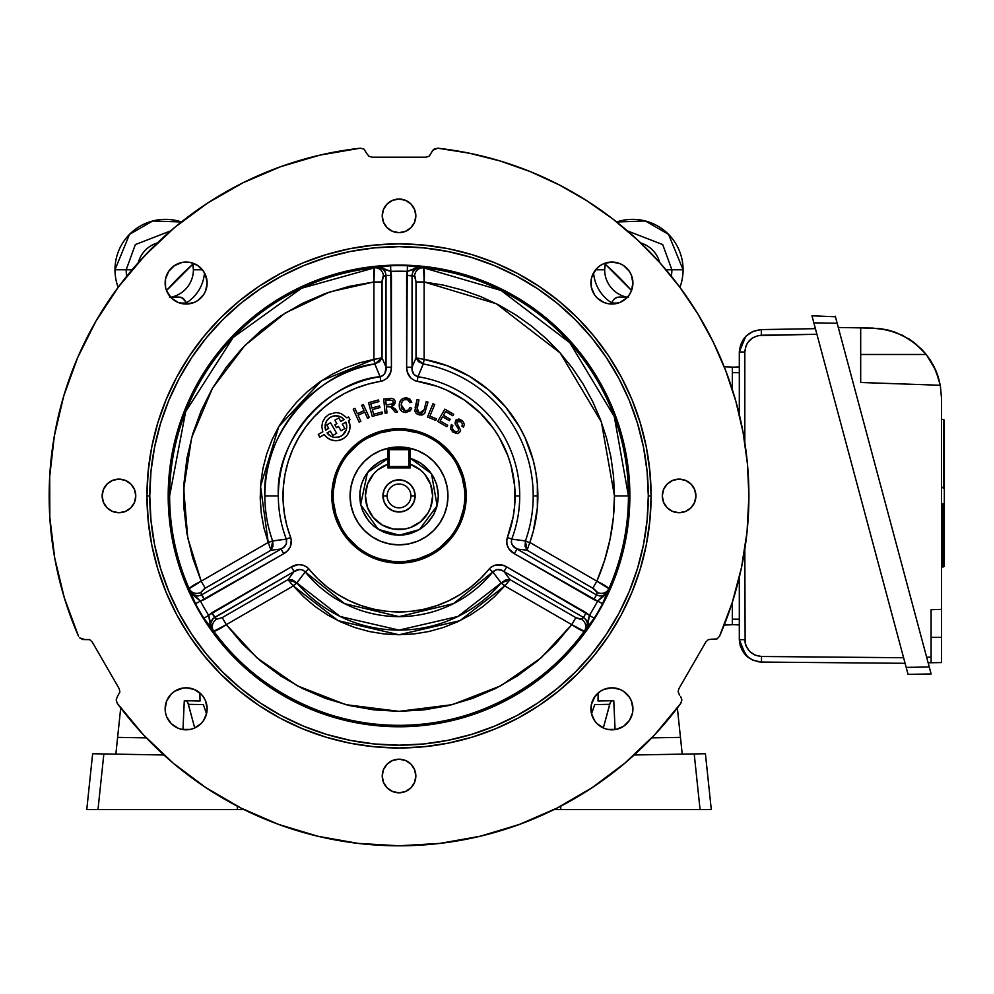 <?xml version="1.0" encoding="UTF-8"?>
<svg xmlns="http://www.w3.org/2000/svg" width="994" height="994" viewBox="0 0 994 994"><rect width="100%" height="100%" fill="white"/><g stroke="black" fill="none" stroke-linecap="round" stroke-linejoin="round"><path stroke-width="1.49" d="M410.236 458.346L410.236 467.913L387.834 467.913L410.236 467.913L410.236 458.346A39.213 39.213 0 0 1 399.029 535.132A39.213 39.213 0 0 0 410.236 458.346A39.213 39.213 0 0 1 399.029 535.132L378.279 529.355L360.66 504.654L367.469 472.423L389.226 457.812L380.478 461.216L371.209 468.099L364.326 477.381L361.381 484.5L359.865 492.067L360.437 503.598L362.673 510.978L368.612 520.893L374.067 526.348L383.97 532.275L391.35 534.524L402.893 535.083L410.46 533.579L420.897 528.646L426.861 523.751L433.732 514.47L436.689 507.35L438.379 495.919L436.689 484.5L433.732 477.381L429.445 470.957L420.897 463.204L410.236 458.209L431.495 473.691L437.136 505.76L419.418 529.578L399.029 535.269M399.029 446.977A48.942 48.942 0 0 1 447.971 495.919A48.942 48.942 0 0 1 399.029 544.874A48.942 48.942 0 0 1 350.087 495.919A48.942 48.942 0 0 1 399.029 446.977L408.584 447.921L417.766 450.704L426.227 455.227L433.632 461.315L439.721 468.733L444.243 477.195L447.039 486.377L447.971 495.919L447.039 505.474L444.243 514.656L439.721 523.117L433.632 530.535L426.227 536.623L417.766 541.146L408.584 543.929L399.029 544.874L389.486 543.929L380.304 541.146L371.843 536.623L364.425 530.535L358.337 523.117L353.814 514.656L351.031 505.474L350.087 495.919L351.031 486.377L353.814 477.195L358.337 468.733L364.425 461.315L371.843 455.227L380.304 450.704L389.486 447.921L399.029 446.977M387.126 495.919A11.903 11.903 0 0 0 399.029 507.822A11.903 11.903 0 0 0 410.932 495.919L415.132 495.919A16.103 16.103 0 0 1 399.029 512.034A16.103 16.103 0 0 1 382.926 495.919L387.126 495.919A11.903 11.903 0 0 1 399.029 484.016A11.903 11.903 0 0 1 410.932 495.919A11.903 11.903 0 0 1 399.029 507.822A11.903 11.903 0 0 1 387.126 495.919L382.926 495.919A16.103 16.103 0 0 1 399.029 479.816A16.103 16.103 0 0 1 415.132 495.919L410.932 495.919A11.903 11.903 0 0 0 399.029 484.016A11.903 11.903 0 0 0 387.126 495.919M408.832 467.913L410.236 466.521L408.832 466.521L408.832 467.913L408.832 466.521L389.226 466.521L389.226 449.71L408.832 449.71L408.832 448.319A1.404 1.404 0 0 1 410.236 449.71L410.236 464.235L420.425 470L424.612 474.126L430.539 484.227L432.638 495.745L430.663 507.288L428.19 512.631L420.698 521.626L410.559 527.491L404.881 529.019L393.177 529.019L382.181 525.006L373.222 517.452L367.407 507.288L365.419 495.745L367.519 484.227L373.446 474.126L377.633 470L387.834 464.235L387.834 467.913L387.834 458.346A39.213 39.213 0 0 0 399.029 535.132A39.213 39.213 0 0 1 387.834 458.346L389.226 457.961L387.834 458.346L387.834 464.235A33.61 33.61 0 0 0 372.017 515.911A33.61 33.61 0 0 0 426.053 515.911A33.61 33.61 0 0 0 410.236 464.235L410.236 449.71L408.832 449.71L408.832 466.521L389.226 466.521L389.226 467.913M415.132 495.919L413.914 489.756L410.423 484.538L405.192 481.046L399.029 479.816L392.866 481.046L387.648 484.538L384.156 489.756L382.926 495.919L384.156 502.082L387.648 507.313L392.866 510.804L399.029 512.034L405.192 510.804L410.423 507.313L413.914 502.082L415.132 495.919M410.236 466.521L408.832 466.521L408.832 449.71L389.226 449.71L389.226 448.319L408.832 448.319L389.226 448.319A1.404 1.404 0 0 0 387.834 449.71L387.834 464.235M748.904 495.919A349.863 349.863 0 0 1 719.532 636.247L717.047 638.931L711.704 639.204L717.047 638.931L719.532 636.247L732.28 602.488L741.474 567.611L747.041 531.952L748.904 495.919L747.451 464.049L743.09 432.427L735.871 401.352L725.856 371.048L713.12 341.787L697.763 313.818L679.933 287.353L659.755 262.627L637.415 239.84L613.087 219.177L586.982 200.825L559.311 184.934L530.311 171.627L500.218 161.003L469.28 153.175L437.758 148.205A349.863 349.863 0 0 1 748.904 495.919M595.108 696.235L591.318 704.721L591.318 712.922L594.462 720.488L597.071 723.669L603.88 728.229L607.831 729.422L616.019 729.422L623.598 726.279L629.388 720.488L632.532 712.922L632.929 708.821A21.011 21.011 0 0 1 611.919 729.82A21.011 21.011 0 0 1 590.921 708.821A21.011 21.011 0 0 1 611.919 687.811A21.011 21.011 0 0 1 632.929 708.821L631.327 700.782L628.891 696.434M168.818 271.151L165.538 278.929L165.538 287.129L166.731 291.068L171.279 297.889L178.1 302.437L186.139 304.04L194.178 302.437L197.806 300.499L203.608 294.696L205.547 291.068L207.137 283.029A21.011 21.011 0 0 1 186.139 304.04A21.011 21.011 0 0 1 165.128 283.029A21.011 21.011 0 0 1 186.139 262.031A21.011 21.011 0 0 1 207.137 283.029L205.547 274.99L202.95 270.443M628.78 295.566L631.327 291.068L632.929 283.029A21.011 21.011 0 0 1 611.919 304.04A21.011 21.011 0 0 1 590.921 283.029A21.011 21.011 0 0 1 611.919 262.031A21.011 21.011 0 0 1 632.929 283.029L631.327 274.99L629.252 271.151M183.343 687.997L174.472 691.352L171.279 693.961L166.731 700.782L165.128 708.821L165.538 712.922L166.731 716.86L171.279 723.669L178.1 728.229L182.039 729.422L190.239 729.422L194.178 728.229L200.987 723.669L203.608 720.488L206.74 712.922L207.137 708.821A21.011 21.011 0 0 1 186.139 729.82A21.011 21.011 0 0 1 165.128 708.821A21.011 21.011 0 0 1 186.139 687.811A21.011 21.011 0 0 1 207.137 708.821L205.547 700.782L202.962 696.235M415.84 775.991A16.799 16.799 0 0 1 399.029 792.802A16.799 16.799 0 0 1 382.23 775.991A16.799 16.799 0 0 1 399.029 759.192A16.799 16.799 0 0 1 415.84 775.991L414.56 769.567L410.907 764.113L405.465 760.472L399.029 759.192L392.605 760.472L387.151 764.113L383.51 769.567L382.23 775.991L383.51 782.427L387.151 787.882L392.605 791.522L399.029 792.802L405.465 791.522L410.907 787.882L414.56 782.427L415.84 775.991M135.768 495.919A16.799 16.799 0 0 1 118.957 512.73A16.799 16.799 0 0 1 102.158 495.919A16.799 16.799 0 0 1 118.957 479.12A16.799 16.799 0 0 1 135.768 495.919L134.488 489.495L130.848 484.041L125.393 480.4L118.957 479.12L112.533 480.4L107.079 484.041L103.438 489.495L102.158 495.919L103.438 502.355L107.079 507.81L112.533 511.45L118.957 512.73L125.393 511.45L130.848 507.81L134.488 502.355L135.768 495.919M695.912 495.919A16.799 16.799 0 0 1 679.101 512.73A16.799 16.799 0 0 1 662.302 495.919A16.799 16.799 0 0 1 679.101 479.12A16.799 16.799 0 0 1 695.912 495.919L694.632 489.495L690.979 484.041L685.537 480.4L679.101 479.12L672.677 480.4L667.222 484.041L663.582 489.495L662.302 495.919L663.582 502.355L667.222 507.81L672.677 511.45L679.101 512.73L685.537 511.45L690.979 507.81L694.632 502.355L695.912 495.919M415.84 215.86A16.799 16.799 0 0 1 399.029 232.658A16.799 16.799 0 0 1 382.23 215.86A16.799 16.799 0 0 1 399.029 199.048A16.799 16.799 0 0 1 415.84 215.86L414.56 209.423L410.907 203.969L405.465 200.328L399.029 199.048L392.605 200.328L387.151 203.969L383.51 209.423L382.23 215.86L383.51 222.283L387.151 227.738L392.605 231.378L399.029 232.658L405.465 231.378L410.907 227.738L414.56 222.283L415.84 215.86M678.144 691.464L678.89 688.668L705.889 641.925L708.362 639.651L711.704 639.204L708.362 639.651L705.889 641.925L678.89 688.668L678.144 691.464L679.449 695.067L678.144 691.464M146.963 495.919A252.066 252.066 0 0 1 399.029 243.865A252.066 252.066 0 0 1 651.095 495.919A252.066 252.066 0 0 0 399.029 243.865A252.066 252.066 0 0 0 146.963 495.919L149.771 495.919A249.258 249.258 0 0 1 399.029 246.661A249.258 249.258 0 0 1 648.299 495.919L651.095 495.919L648.299 495.919L647.094 520.359L643.503 544.55L637.564 568.282L629.326 591.318L618.864 613.422L606.29 634.408L591.716 654.052L575.29 672.18L557.162 688.606L537.518 703.18L516.532 715.755L494.416 726.216L471.392 734.454L447.66 740.393L423.469 743.984L399.029 745.189L374.601 743.984L350.397 740.393L326.678 734.454L303.642 726.216L281.526 715.755L260.552 703.18L240.896 688.606L222.78 672.18L206.342 654.052L191.78 634.408L179.206 613.422L168.744 591.318L160.506 568.282L154.555 544.55L150.964 520.359L149.771 495.919L150.964 471.491L154.555 447.3L160.506 423.568L168.744 400.532L179.206 378.428L191.78 357.442L206.342 337.798L222.78 319.67L240.896 303.245L260.552 288.67L281.526 276.096L303.642 265.634L326.678 257.396L350.397 251.457L374.601 247.866L399.029 246.661L423.469 247.866L447.66 251.457L471.392 257.396L494.416 265.634L516.532 276.096L537.518 288.67L557.162 303.245L575.29 319.67L591.716 337.798L606.29 357.442L618.864 378.428L629.326 400.532L637.564 423.568L643.503 447.3L647.094 471.491L648.299 495.919A249.258 249.258 0 0 1 399.029 745.189A249.258 249.258 0 0 1 149.771 495.919L146.963 495.919A252.066 252.066 0 0 0 399.029 747.985A252.066 252.066 0 0 0 651.095 495.919A252.066 252.066 0 0 1 399.029 747.985A252.066 252.066 0 0 1 146.963 495.919L148.181 520.632L151.809 545.097L157.822 569.09L166.16 592.387L176.733 614.752L189.444 635.961L204.18 655.829L220.792 674.156L239.119 690.768L258.987 705.504L280.209 718.227L302.574 728.801L325.858 737.138L349.851 743.152L374.328 746.78L399.029 747.985L423.742 746.78L448.207 743.152L472.2 737.138L495.497 728.801L517.849 718.227L539.071 705.504L558.939 690.768L577.265 674.156L593.878 655.829L608.614 635.961L621.337 614.752L631.911 592.387L640.235 569.09L646.249 545.097L649.877 520.632L651.095 495.919L649.877 471.218L646.249 446.753L640.235 422.761L631.911 399.464L621.337 377.099L608.614 355.889L593.878 336.022L577.265 317.695L558.939 301.083L539.071 286.347L517.849 273.623L495.497 263.05L472.2 254.712L448.207 248.699L423.742 245.071L399.029 243.865L374.328 245.071L349.851 248.699L325.858 254.712L302.574 263.05L280.209 273.623L258.987 286.347L239.119 301.083L220.792 317.695L204.18 336.022L189.444 355.889L176.733 377.099L166.16 399.464L157.822 422.761L151.809 446.753L148.181 471.218L146.963 495.919M169.626 495.919A229.403 229.403 0 0 0 189.208 588.684L195.495 603.693A230.31 230.31 0 0 0 203.932 618.305L213.797 631.252A229.403 229.403 0 0 0 584.273 631.252L594.139 618.305A230.31 230.31 0 0 0 602.563 603.693L608.85 588.684A229.403 229.403 0 0 0 628.432 495.919L629.873 495.919A230.844 230.844 0 0 1 399.029 726.763A230.844 230.844 0 0 1 168.197 495.919L169.626 495.919L185.642 411.715L233.13 337.488L301.555 288.26L374.452 267.846A8.399 8.089 -106.9 0 1 383.46 276.183L382.044 281.973L373.93 281.973C373.446 273.797 373.62 269.076 374.452 267.846L373.93 281.973L329.809 291.925L285.44 312.886L244.872 345.465L212.468 388.219L191.643 437.646L183.716 489.073L187.754 537.978L201.186 581.167L268.231 542.451L260.54 486.265L278.805 426.513L321.41 380.814L373.93 359.381L374.775 363.966C320.478 369.768 261.521 432.216 264.864 495.919A134.178 134.178 0 0 0 272.617 540.898L286.334 539.133A120.696 120.696 0 0 1 278.332 495.919L264.864 495.919A134.178 134.178 0 0 0 272.617 540.898L268.231 542.451L272.654 540.972L270.964 550.241L268.343 542.687L270.964 550.241L273.002 546.228L272.654 540.972L286.334 539.133L286.409 543.718L283.625 547.371L281.041 549.011L270.964 550.241L204.317 588.759L200.95 592.312L204.267 599.593L283.75 553.695C290.124 549.893 292.435 544.476 290.695 537.468A116.037 116.037 0 0 1 380.839 381.323C387.797 379.323 391.325 374.614 391.425 367.196L391.425 275.425L386.02 275.425L386.02 367.196L391.425 367.196L386.02 367.196C386.542 372.029 384.566 375.198 380.106 376.726L374.775 363.966A134.178 134.178 0 0 0 264.864 495.919L278.332 495.919A120.696 120.696 0 0 1 380.106 376.726L380.839 381.323L380.106 376.726C330.704 380.565 275.189 437.223 278.332 495.919A120.696 120.696 0 0 0 286.334 539.133L290.695 537.468L286.334 539.133C287.266 543.743 285.502 547.035 281.041 549.011L283.75 553.695L281.041 549.011L201.558 594.909C196.327 597.021 192.364 595.568 189.668 590.548L200.44 601.084A224.719 224.719 0 0 0 208.665 615.336L210.169 624.704L212.405 629.923L210.877 626.729L210.666 623.188L213.126 618.504L294.062 571.562L291.354 566.878L211.871 612.764L216.506 619.274L222.234 617.609L226.297 624.642C219.45 629.152 215.288 631.364 213.797 631.252A8.399 8.089 133.1 0 1 216.506 619.274L222.234 617.609L287.949 579.676L293.329 585.938L296.883 582.919L340.197 616.504L399.029 630.097L457.861 616.504L501.175 582.919L504.728 585.938L459.911 620.703L399.029 634.756L338.159 620.703L293.329 585.938L226.297 624.642L256.974 657.866L297.305 685.823L345.8 704.671L399.029 711.344L452.258 704.671L500.752 685.823L541.096 657.866L571.774 624.642L504.728 585.938L501.175 582.919L492.8 571.91A120.696 120.696 0 0 1 305.257 571.91L296.883 582.919A134.178 134.178 0 0 0 501.175 582.919L492.8 571.91L496.739 569.562L501.287 570.146L503.995 571.562L510.108 579.676L575.824 617.609L580.794 619.473L583.49 617.448L586.112 619.858L587.404 623.188L586.572 628.407L584.273 631.252A8.399 8.089 46.9 0 0 581.552 619.274L583.49 617.448L503.995 571.562L510.108 579.676L505.598 579.912L501.237 582.857L510.108 579.676L504.877 585.727L501.237 582.857L504.728 585.938L510.108 579.676L575.824 617.609L571.774 624.642L575.824 617.609L581.552 619.274A8.399 8.089 -133.1 0 1 584.273 631.252C582.782 631.364 578.607 629.152 571.774 624.642L584.273 631.252C549.433 681.424 478.201 726.279 399.029 725.334C319.857 726.279 248.624 681.424 213.797 631.252L226.297 624.642L242.399 643.814L260.614 660.998L280.706 675.945L302.387 688.457L325.386 698.372L349.379 705.541L374.03 709.89L399.029 711.344L424.028 709.89L448.692 705.541L472.672 698.372L495.671 688.457L517.352 675.945L537.443 660.998L555.671 643.814L571.774 624.642L504.728 585.938L494.391 596.822L482.947 606.526L470.51 614.938L457.24 621.958L443.299 627.512L428.836 631.525L414.013 633.948L399.029 634.756L384.044 633.948L369.234 631.525L354.759 627.512L340.818 621.958L327.548 614.938L315.123 606.526L303.667 596.822L293.329 585.938L226.297 624.642L222.234 617.609L287.949 579.676L296.821 582.857L293.193 585.727L287.949 579.676L294.062 571.562L299.753 569.487L302.822 569.984L305.257 571.91L296.821 582.857L292.46 579.912L287.949 579.676L294.062 571.562L214.58 617.448L216.506 619.274A8.399 8.089 -46.9 0 0 213.797 631.252L212.405 629.923C209.399 625.089 210.132 620.927 214.58 617.448L211.871 612.764L208.665 615.336L212.405 629.923L203.932 618.305L208.665 615.336L203.932 618.305A230.31 230.31 0 0 1 195.495 603.693L200.44 601.084L195.495 603.693L189.668 590.548L191.718 593.766L200.44 601.084L204.267 599.593L201.558 594.909L198.154 595.978L193.047 594.598L190.525 592.101L189.208 588.684A8.399 8.089 166.9 0 0 200.95 592.312L201.558 594.909L281.041 549.011L270.964 550.241L205.249 588.187L201.186 581.167L205.249 588.187L200.95 592.312A8.399 8.089 -13.1 0 1 189.208 588.684C189.866 587.342 193.855 584.832 201.186 581.167L189.208 588.684A229.403 229.403 0 0 1 169.626 495.919L168.197 495.919A230.844 230.844 0 0 1 399.029 265.087A230.844 230.844 0 0 1 629.873 495.919L614.454 495.919L601.382 422.028L560.181 352.957L496.366 303.754L424.14 281.973L423.618 267.846L501.088 290.472L569.811 342.756L614.317 416.672L628.432 495.919A229.403 229.403 0 0 1 608.85 588.684A8.399 8.089 13.1 0 1 597.121 592.312L592.809 588.187L596.872 581.167C604.203 584.832 608.191 587.33 608.85 588.684L596.872 581.167A215.425 215.425 0 0 0 614.454 495.919L628.432 495.919A229.403 229.403 0 0 0 423.618 267.846C424.45 269.076 424.624 273.785 424.14 281.973L424.14 359.381A138.837 138.837 0 0 1 537.866 495.919L533.206 495.919A134.178 134.178 0 0 0 423.295 363.966L424.14 359.381L423.208 363.953L416.014 357.852L423.879 359.368L416.014 357.852L416.014 281.973L424.14 281.973L416.014 281.973L414.597 276.183A8.399 8.089 106.9 0 1 423.618 267.846A8.399 8.089 -73.1 0 0 414.597 276.183L406.633 275.425L406.633 367.196L412.05 367.196L412.05 275.425C412.833 269.834 416.076 267.125 421.767 267.299L407.254 271.362A224.719 224.719 0 0 0 390.804 271.362L381.932 267.982L376.291 267.299L379.832 267.572L383.001 269.163L385.237 271.934L386.02 275.425L382.914 276.742L382.069 280.88L382.044 357.852L373.93 359.381L373.93 281.973L349.267 286.334L325.286 293.516L302.3 303.443L280.619 315.968L260.527 330.927L242.325 348.111L226.234 367.295L212.468 388.219L201.235 410.584L192.662 434.117L186.884 458.482L183.977 483.357L183.965 508.394L186.872 533.256L192.637 557.634L201.186 581.167L268.231 542.451L263.969 528.062L261.285 513.289L260.217 498.317L260.776 483.32L262.938 468.472L266.703 453.935L272.008 439.895L278.805 426.513L286.993 413.939L296.498 402.322L307.208 391.798L318.987 382.491L331.698 374.514L345.204 367.954L359.331 362.885L373.93 359.381L373.93 281.973L382.044 281.973L382.044 357.852L374.85 363.953L374.179 359.368L382.044 357.852L386.02 367.196L384.964 373.172L383.001 375.57L380.106 376.726L374.85 363.953L379.584 361.642L382.044 357.852L386.02 367.196L386.02 275.425L383.46 276.183A8.399 8.089 73.1 0 0 374.452 267.846L376.291 267.299C381.994 267.125 385.225 269.834 386.02 275.425L391.425 275.425L390.804 271.362L376.291 267.299L390.592 265.771L390.804 271.362L390.592 265.771A230.31 230.31 0 0 1 407.465 265.771L407.254 271.362L407.465 265.771L421.767 267.299L416.126 267.982L407.254 271.362L406.633 275.425L412.05 275.425L412.821 271.934L416.573 268.206L419.99 267.274L423.618 267.846L407.465 265.771A230.31 230.31 0 0 0 390.592 265.771L374.452 267.846A229.403 229.403 0 0 0 169.626 495.919M398.992 430.104L399.029 430.104A65.815 65.815 0 0 1 464.844 495.919A65.815 65.815 0 0 1 399.029 561.747A65.815 65.815 0 0 0 464.844 495.919A65.815 65.815 0 0 0 399.029 430.104L399.029 428.712A67.219 67.219 0 0 1 466.248 495.919A67.219 67.219 0 0 1 399.029 563.138L398.992 561.747M348.608 420.499L350.012 426.625A14.102 14.102 0 0 1 324.255 434.564L319.807 437.136L318.254 434.44L322.801 431.806L321.82 426.911L322.603 421.99L325.05 417.642L328.865 414.411L336.059 412.522L340.954 413.467L346.956 417.865L348.521 416.958L350.074 419.654L348.608 420.499A14.102 14.102 0 0 1 350.012 426.625L349.304 431.036L347.254 434.999L344.061 438.13L340.06 440.093L335.649 440.715L331.25 439.932L327.324 437.807L324.255 434.564L319.807 437.136M340.992 430.8L344.881 428.563L342.321 424.127L345.788 422.127A10.859 10.859 0 0 1 327.076 432.937L330.915 436.267L334.158 437.335L339.227 436.962L342.259 435.422L346.235 429.992L346.769 426.625L345.788 422.127L342.321 424.127L344.881 428.563L340.992 430.8L338.469 426.426L336.407 427.631L334.804 424.86L336.879 423.655L334.891 420.213L338.768 417.977L340.768 421.431L344.11 419.505L341.215 417.157L335.848 415.765L332.182 416.436L328.952 418.3L326.541 421.133L325.237 424.624L325.647 430.166L328.716 428.389L326.715 424.935L330.542 422.723L336.655 433.309L332.828 435.521L330.269 431.085L327.076 432.937M511.724 539.133A120.696 120.696 0 0 0 519.725 495.919L515.066 495.919A116.037 116.037 0 0 1 507.375 537.468L511.724 539.133L507.375 537.468C505.623 544.501 507.946 549.906 514.308 553.695L593.791 599.593L596.499 594.909L517.017 549.011L514.308 553.695L517.017 549.011C512.581 547.048 510.817 543.755 511.724 539.133L525.441 540.898L529.715 542.687L525.441 540.898A134.178 134.178 0 0 0 423.295 363.966L417.952 376.726L413.951 374.489L412.187 370.265L412.05 367.196L416.014 357.852L416.014 281.973L415.144 276.742L412.05 275.425L412.05 367.196L416.014 357.852L418.486 361.642L423.208 363.953L417.952 376.726C413.504 375.223 411.541 372.054 412.05 367.196L406.633 367.196C406.745 374.626 410.273 379.335 417.219 381.323L417.952 376.726L417.219 381.323A116.037 116.037 0 0 1 515.066 495.919L519.725 495.919A120.696 120.696 0 0 0 417.952 376.726A120.696 120.696 0 0 1 511.724 539.133L525.416 540.972L529.715 542.687L525.441 540.898A134.178 134.178 0 0 0 533.206 495.919L537.866 495.919A138.837 138.837 0 0 1 529.839 542.451L596.872 581.167L604.501 560.641L610.018 539.444L613.335 517.799L614.454 495.919L613.559 476.374L610.9 456.991L606.502 437.919L600.376 419.331L592.598 401.377L583.217 384.206L572.32 367.942L559.982 352.746L546.327 338.73L531.455 326.02L515.488 314.7L498.566 304.872L480.823 296.634L462.396 290.037L443.448 285.129L424.14 281.973L424.14 359.381L447.35 365.767L469.106 376.08L488.75 389.983L505.71 407.068L519.452 426.836L524.994 437.534L533.182 460.172L535.778 471.939L537.344 483.892L537.356 507.772L533.331 531.119L529.839 542.451L596.872 581.167L592.809 588.187L527.093 550.241L529.715 542.687L527.093 550.241L525.416 540.972L525.056 546.228L527.093 550.241L517.017 549.011L512.382 545.122L511.276 542.227L511.724 539.133M363.357 404.533L369.283 417.468L367.569 418.25L364.786 412.162L358.051 415.231L360.847 421.332L359.132 422.115L353.205 409.18L354.92 408.397L357.355 413.703L364.077 410.634L361.642 405.316L363.357 404.533L369.283 417.468M372.265 416.399L368.538 402.657L378.466 399.961L378.9 401.588L370.787 403.788L371.942 408L379.534 405.925L379.969 407.54L372.377 409.603L373.645 414.287L382.069 411.988L382.516 413.616L372.265 416.399L368.538 402.657L378.466 399.961M394.717 408.348L397.55 411.938L395.202 412.175L390.642 406.869L386.355 406.732L386.977 413.007L385.1 413.181L383.696 399.054L391.785 398.37L394.258 399.352L395.376 401.787L391.785 406.024L397.55 411.938M527.093 550.241L517.017 549.011L596.499 594.909L597.096 591.977L593.741 588.759L527.093 550.241M597.121 592.312A8.399 8.089 -166.9 0 0 608.85 588.684L607.533 592.101L603.433 595.431L599.904 595.978L596.499 594.909L597.121 592.312M597.63 601.084L608.39 590.548L602.563 603.693L597.63 601.084L604.986 595.095L608.39 590.548C605.706 595.568 601.743 597.021 596.499 594.909L593.791 599.593L597.63 601.084L514.308 553.695L508.99 548.912L506.965 544.563L506.741 539.792L513.128 517.054L514.581 506.53L514.606 485.693L511.015 465.54L507.897 455.774L499.15 437.261L493.583 428.662L480.288 413.094L464.459 400.097L446.604 390.095L437.087 386.306L414.908 380.714L410.882 378.13L407.291 371.967L406.633 367.196L407.254 271.362A224.719 224.719 0 0 0 390.804 271.362L391.425 367.196L390.779 371.942L387.188 378.13L383.162 380.714L368.227 384.057L356.001 388.169L344.309 393.612L333.288 400.309L323.087 408.199L313.818 417.169L305.605 427.109L298.548 437.907L292.721 449.425L288.223 461.502L285.079 474.014L283.352 486.799L283.054 499.696L284.197 512.544L286.744 525.18L291.317 539.779L290.285 546.824L287.552 550.751L283.75 553.695L200.44 601.084A224.719 224.719 0 0 0 208.665 615.336L291.354 566.878L298.175 564.654L302.934 565.089L307.183 567.276L317.546 578.533L327.225 587.069L337.786 594.474L349.093 600.662L361.033 605.557L373.433 609.098L386.157 611.235L399.029 611.956L411.914 611.235L424.624 609.098L437.037 605.557L448.965 600.662L460.284 594.474L470.845 587.069L480.512 578.533L490.874 567.276L495.111 565.089L502.256 565.052L506.704 566.878L589.392 615.336A224.719 224.719 0 0 0 597.63 601.084L602.563 603.693A230.31 230.31 0 0 1 594.139 618.305L585.652 629.923L587.889 624.704L589.392 615.336L586.187 612.764L506.704 566.878C500.218 563.263 494.378 563.958 489.172 568.978A116.037 116.037 0 0 1 308.885 568.978C303.667 563.958 297.827 563.25 291.354 566.878L294.062 571.562C297.976 568.692 301.716 568.817 305.257 571.91L308.885 568.978L305.257 571.91L344.583 603.644L399.029 616.615L453.475 603.644L492.8 571.91L489.172 568.978L492.8 571.91C496.329 568.817 500.057 568.692 503.995 571.562L506.704 566.878L503.995 571.562L583.49 617.448L586.187 612.764L583.49 617.448C587.939 620.927 588.659 625.077 585.652 629.923L589.392 615.336L594.139 618.305L589.392 615.336A224.719 224.719 0 0 0 597.63 601.084M458.259 428.576L455.041 423.481L455.65 420.263L462.048 420.474L463.366 421.866L464.36 424.674L463.415 427.209L461.937 426.153L462.471 423.792L461.03 421.804L456.929 421.63L456.855 423.046L460.607 430.203L459.576 432.44L457.315 433.62L452.929 432.142L451.375 424.513L452.842 425.544L452.282 428.364L453.96 430.787L456.644 431.943L458.594 430.601L458.259 428.576L455.202 423.953M452.866 415.753L445.61 411.541L443.436 415.306L450.22 419.244L449.387 420.686L442.591 416.747L440.168 420.922L447.71 425.295L446.865 426.749L437.708 421.431L444.827 409.155L453.699 414.299L452.866 415.753L445.61 411.541M427.495 416.958L432.986 403.763L434.738 404.483L429.88 416.126L436.391 418.834L435.745 420.4L427.495 416.958L432.986 403.763M415.144 407.465L417.095 399.451L418.921 399.899L416.983 407.9L419.381 413.193L424.214 409.652L426.165 401.663L427.992 402.11L424.674 413.442L422.152 415.02L419.145 414.883L416.362 413.653L414.833 411.094L417.095 399.451M409.851 407.59L411.715 408.174L410.224 410.857L405.54 412.597C401.129 411.963 399.041 409.342 399.265 404.732C399.638 400.296 402.023 397.998 406.422 397.861L411.802 402.334L409.926 402.669L407.577 399.712L404.235 399.737L402.222 401.352L401.216 404.831L405.477 410.969L408.633 409.851L409.851 407.59L411.715 408.174M330.542 422.723L336.655 433.309M332.828 435.521L330.269 431.085M325.647 430.166A10.859 10.859 0 0 1 344.11 419.505M399.079 561.747L399.029 561.747A65.815 65.815 0 0 1 333.214 495.919A65.815 65.815 0 0 1 399.029 430.104L399.079 430.104M405.477 430.427L418.139 432.937L424.214 435.123M440.789 445.051L449.909 454.171M457.078 464.894L462.011 476.822L464.533 489.47M464.533 502.38L463.589 508.766L459.837 521.117M449.909 537.679L440.789 546.799M430.054 553.969L418.139 558.914L405.477 561.424M392.58 561.424L379.919 558.914L373.843 556.727M357.281 546.799L348.148 537.679M340.992 526.957L336.047 515.029L333.537 502.38M333.537 489.47L336.047 476.822L338.221 470.734M348.148 454.171L357.281 445.051M368.004 437.882L379.919 432.937L392.58 430.427M399.029 561.747L399.029 563.138A67.219 67.219 0 0 1 331.81 495.919A67.219 67.219 0 0 1 399.029 428.712L399.029 430.104A65.815 65.815 0 0 0 333.214 495.919A65.815 65.815 0 0 0 399.029 561.747M399.029 428.712L412.15 430.004L424.749 433.819L436.378 440.031L446.554 448.393L454.917 458.582L461.129 470.199L464.956 482.811L466.248 495.919L464.956 509.04L461.129 521.651L454.917 533.269L446.554 543.457L436.378 551.819L424.749 558.032L412.15 561.846L399.029 563.138L385.921 561.846L373.309 558.032L361.692 551.819L351.503 543.457L343.141 533.269L336.929 521.651L333.102 509.04L331.81 495.919L333.102 482.811L336.929 470.199L343.141 458.582L351.503 448.393L361.692 440.031L373.309 433.819L385.921 430.004L399.029 428.712M401.216 404.831L401.949 408.932L405.477 410.969M405.54 412.597L401.564 411.23L399.923 408.919L399.265 404.732L400.433 400.744L403.005 398.47L406.894 397.898L409.913 399.116L411.802 402.334M418.921 399.899L416.809 411.23L418.586 412.932L421.804 413.28L424.214 409.652M437.708 421.431L444.827 409.155M449.387 420.686L442.591 416.747M452.929 432.142L450.431 428.638L451.375 424.513M455.65 420.263L458.843 418.983L462.048 420.474M461.03 421.804L459.141 420.735L457.141 421.332M395.376 401.787L394.469 404.633L391.785 406.024M389.561 406.471L388.517 406.509M378.9 401.588L370.787 403.788M372.377 409.603L373.645 414.287M629.873 495.919L628.755 473.293L625.437 450.891L619.933 428.911L612.304 407.59L602.612 387.113L590.97 367.681L577.477 349.478L562.256 332.692L545.47 317.484L527.28 303.99L507.847 292.348L487.371 282.656L466.037 275.027L444.069 269.523L421.655 266.193L399.029 265.087L376.403 266.193L354.001 269.523L332.021 275.027L310.687 282.656L290.211 292.348L270.778 303.99L252.588 317.484L235.802 332.692L220.593 349.478L207.1 367.681L195.445 387.113L185.766 407.59L178.137 428.911L172.633 450.891L169.303 473.293L168.197 495.919L169.303 518.545L172.633 540.96L178.137 562.939L185.766 584.261L195.445 604.737L207.1 624.17L220.593 642.372L235.802 659.159L252.588 674.367L270.778 687.86L290.211 699.503L310.687 709.194L332.021 716.823L354.001 722.327L376.403 725.657L399.029 726.763L421.655 725.657L444.069 722.327L466.037 716.823L487.371 709.194L507.847 699.503L527.28 687.86L545.47 674.367L562.256 659.159L577.477 642.372L590.97 624.17L602.612 604.737L612.304 584.261L619.933 562.939L625.437 540.96L628.755 518.545L629.873 495.919M78.538 636.247A349.863 349.863 0 0 1 360.3 148.205L363.879 149.013L366.774 153.498L363.879 149.013L360.3 148.205L319.969 155.101L280.706 166.669L243.07 182.734L207.572 203.087L174.683 227.452L144.875 255.483L118.534 286.806L96.033 320.987L77.681 357.567L63.728 396.034L54.359 435.869L49.7 476.536L49.824 517.452L54.732 558.081L64.337 597.866L78.538 636.247M84.639 639.515L79.545 637.8L82.775 639.527L89.696 639.651L92.181 641.925L119.168 688.668L119.901 691.961L117.478 696.409L119.901 691.961L119.168 688.668L92.181 641.925L89.696 639.651L84.639 639.515M680.579 696.409L681.884 699.826L680.803 703.33A349.863 349.863 0 0 1 117.267 703.33L116.174 699.826L117.478 696.409L116.174 699.826L117.267 703.33L143.409 734.802L173.043 763.019L205.783 787.583L241.157 808.147L278.705 824.448L317.881 836.252L358.175 843.397L399.029 845.795L439.882 843.397L480.177 836.252L519.365 824.448L556.901 808.147L592.275 787.583L625.015 763.019L654.661 734.802L680.803 703.33L681.884 699.826L680.579 696.409M431.881 151.858L434.192 149.013L437.758 148.205L432.8 150.243L429.234 156.17L426.016 157.189L372.042 157.189L368.824 156.17L366.774 153.498L368.824 156.17L372.042 157.189L426.016 157.189L429.234 156.17L431.881 151.858M203.608 697.154L200.987 693.961L194.178 689.414L186.139 687.811L182.039 688.221M624.095 265.907L619.958 263.621L611.919 262.031L603.88 263.621L600.252 265.572L597.071 268.181L592.523 274.99L591.318 278.929L591.318 287.129L594.462 294.696L597.071 297.889L603.88 302.437L607.831 303.63L611.919 304.04L619.958 302.437L626.779 297.889L629.388 294.696M595.108 270.443L594.462 271.362M203.608 271.362L197.806 265.572L190.239 262.428L182.039 262.428L173.962 265.907M168.669 294.696L169.278 295.566M629.388 697.154L623.598 691.352L619.958 689.414L611.919 687.811L603.88 689.414L600.252 691.352L594.462 697.154M609.173 687.997L607.831 688.221M616.019 688.221L611.919 687.811M190.239 688.221L186.139 687.811M174.472 265.572L168.669 271.362M629.388 271.362L623.598 265.572M390.195 399.986L385.722 400.433L386.194 405.105L392.941 403.676L393.102 400.967L390.195 399.986M732.317 624.754L724.204 625.04L732.317 624.754L732.317 602.364M724.204 366.811L732.317 367.097L724.204 366.811M732.317 389.486L732.317 367.097M659.755 809.601L652.486 809.601L659.755 809.601M640.757 809.601L652.486 809.601M598.164 692.942L598.028 700.981L613.77 700.708L615.075 729.584L613.77 700.708L611.372 700.981L610.192 702.795L603.333 727.993L609.682 704.324L594.723 704.584L591.529 713.866M651.753 737.871L680.455 737.374L677.361 707.927L682.219 754.135M609.682 704.324L610.751 701.665M552.801 809.601L560.715 809.601L560.778 806.159L560.715 809.601L552.801 809.601L711.294 809.601L705.417 753.738L634.197 754.98L698.509 753.85L694.21 753.924L700.062 809.601L694.21 753.924M704.572 753.75L698.509 753.85M710.437 809.601L711.294 809.601L705.417 753.738M560.715 809.601L708.001 809.601M166.532 290.559A310.215 310.215 0 0 1 192.836 264.168L166.532 290.559M605.222 264.168A310.215 310.215 0 0 1 631.538 290.559L605.222 264.168M618.268 303.058L611.248 303.058L610.651 304.002L611.248 303.058L618.268 303.058M627.549 297.069L616.615 297.467L614.603 298.61L611.447 302.735A39.213 39.213 0 0 1 593.58 272.803A39.213 39.213 0 0 0 611.447 302.735L614.603 298.61L616.615 297.467L626.121 297.069L617.709 297.169L614.603 298.622L617.709 297.169M604.663 269.772A28.006 28.006 0 0 1 605.483 263.037L604.663 269.772L595.642 269.772L604.663 269.772A28.006 28.006 0 0 0 626.444 297.069A28.006 28.006 0 0 1 604.663 269.772M640.708 242.934A28.006 28.006 0 0 1 659.743 262.602L640.708 242.934M671.882 269.772L662.712 244.574L627.45 230.906L662.712 244.574L671.882 269.772L665.98 269.772L683.077 269.772L668.564 234.373L645.33 220.966L616.64 221.973A50.408 50.408 0 0 1 683.077 269.772L671.882 269.772A39.213 39.213 0 0 1 671.335 276.245M679.921 287.341A50.408 50.408 0 0 0 683.077 269.772A50.408 50.408 0 0 1 679.921 287.341M626.121 297.069L624.456 297.069M623.424 297.069L628.618 297.069M621.213 297.069L618.877 297.069M114.981 269.772A50.408 50.408 0 0 1 181.417 221.973L152.728 220.966L129.493 234.373L114.981 269.772L132.078 269.772L126.188 269.772L135.346 244.574L170.62 230.906L135.346 244.574L126.188 269.772L114.981 269.772A50.408 50.408 0 0 0 118.137 287.341A50.408 50.408 0 0 1 114.981 269.772M187.406 304.002L186.822 303.058L187.406 304.002M176.845 297.069L181.977 297.691L180.349 297.169L183.468 298.622L186.623 302.735A39.213 39.213 0 0 0 204.304 274.667M183.405 298.573L182.734 298.101M173.615 297.069L171.701 297.069M172.683 297.069L171.937 297.069L172.683 297.069M193.408 269.772A28.006 28.006 0 0 1 171.614 297.069A28.006 28.006 0 0 0 193.408 269.772L202.428 269.772L193.408 269.772A28.006 28.006 0 0 0 192.587 263.037L193.408 269.772M138.315 262.602A28.006 28.006 0 0 1 157.35 242.934L138.315 262.602M204.491 272.803A39.213 39.213 0 0 1 186.623 302.735L181.977 297.691M126.723 276.245A39.213 39.213 0 0 1 126.188 269.772M177.963 297.069L169.44 297.069M179.802 303.058L186.822 303.058L179.802 303.058M179.193 297.069L170.521 297.069M941.504 418.896L941.504 487.209L944.3 488.452L944.3 503.312L944.3 488.452L944.3 503.312L941.504 504.542L942.026 566.978L943.778 566.853L943.778 504.343L943.778 566.853L943.778 504.343L942.026 504.467L942.026 566.978L942.026 504.467M944.3 503.312L944.3 566.294L943.778 503.312M811.974 315.819L835.432 316.763L811.974 315.819L813.49 321.484L813.862 322.851L837.172 323.261L836.799 321.882L837.172 323.261L813.862 322.851L908.044 674.354L931.129 673.957L908.044 674.354L907.497 672.317M931.129 673.957L835.283 316.229M929.639 668.341L929.266 666.986L906.18 667.384L929.266 666.986L837.172 323.261M813.49 321.484L906.54 668.751M812.533 317.881L813.142 320.155M895.346 332.269L887.977 330.045L872.707 328.082L860.692 327.871L880.386 328.641L895.346 332.269L909.162 339.066L921.14 348.732L926.271 354.485L860.692 354.485L926.271 354.485L935.764 370.327L940.312 385.274L860.692 382.491L860.692 327.871L838.302 327.486L860.692 327.871L860.692 382.491L940.312 385.274L937.677 375.272M941.504 609.894L941.504 662.563L928.147 662.799L931.092 662.749L931.092 609.72L941.504 609.359L941.504 637.365L931.092 637.365L941.504 637.365L941.504 662.563L931.092 662.749L931.092 609.72L941.504 609.359L941.504 398.085L940.312 385.274L941.504 398.085L941.504 609.359M926.942 658.314L927.228 659.357M931.092 657.146L926.656 657.22L931.092 657.146M930.98 361.182L926.271 354.485L933.217 365.046L938.97 379.435M936.733 372.713L935.764 370.352M933.962 366.488L930.024 359.679M938.274 377.086L935.876 370.588M880.386 328.641L887.977 330.045L902.44 335.289L915.412 343.576L926.271 354.485M880.833 328.703L880.013 328.592M915.412 343.576L909.162 339.066M935.776 370.364L933.217 365.071M836.799 321.882L836.451 320.565M835.83 318.291L835.432 316.763M942.026 419.456L943.778 419.58L943.778 487.383L943.778 419.58L943.778 487.383L942.026 487.259L943.778 487.383L943.778 488.452M943.778 487.383L944.3 420.139L944.3 488.452M943.778 419.58L944.3 487.42M944.3 504.256L943.778 566.853M744.829 549.173L745.14 642.944L746.084 646.075L749.7 651.517L755.092 655.17L761.479 656.487L761.528 662.066L753.017 660.302L745.811 655.431L740.083 645.454L748.01 657.369M745.811 655.431L739.312 639.651C740.716 653.083 748.122 660.55 761.528 662.066L905.087 663.309L761.528 662.066L761.479 656.487L903.596 657.73L761.479 656.487C751.427 655.357 745.873 649.753 744.829 639.676L739.312 639.651L739.312 577.253M761.329 329.598L752.88 331.412L745.749 336.295L739.312 352L745.749 336.295L752.88 331.412L761.329 329.598L815.415 328.654L761.329 329.598L761.329 335.226L761.329 329.598C748.022 331.201 740.679 338.668 739.312 352L744.829 352.025C745.848 342.023 751.352 336.419 761.329 335.226L816.919 334.257L758.099 335.599L752.135 338.159L747.6 342.781L746.072 345.663L744.829 352.025L744.829 442.678M732.317 367.196L739.312 366.948M739.312 372.688L732.317 372.688L739.312 372.688M739.312 619.163L732.317 619.163M739.312 624.903L732.317 624.654M739.312 352L739.312 414.597M758.459 661.818L761.528 662.066M145.571 809.601L157.3 809.601M187.307 701.665L187.878 702.795L186.686 700.981L184.288 700.708L182.983 729.584L184.288 700.708L200.03 700.981L199.893 692.942M115.851 754.135L117.615 737.374L146.304 737.871L117.615 737.374L115.851 754.135M206.528 713.866L203.335 704.584L188.375 704.324L194.725 727.993L187.878 702.795M245.257 809.601L237.342 809.601L237.28 806.159L237.342 809.601L245.257 809.601L97.996 809.601L103.848 753.924L97.996 809.601L237.342 809.601M103.848 753.924L163.873 754.98L92.641 753.738L86.764 809.601L97.996 809.601L90.056 809.601M99.562 753.85L92.641 753.738L86.764 809.601L87.621 809.601M120.709 707.927L117.615 737.374L120.709 707.927"/></g></svg>
